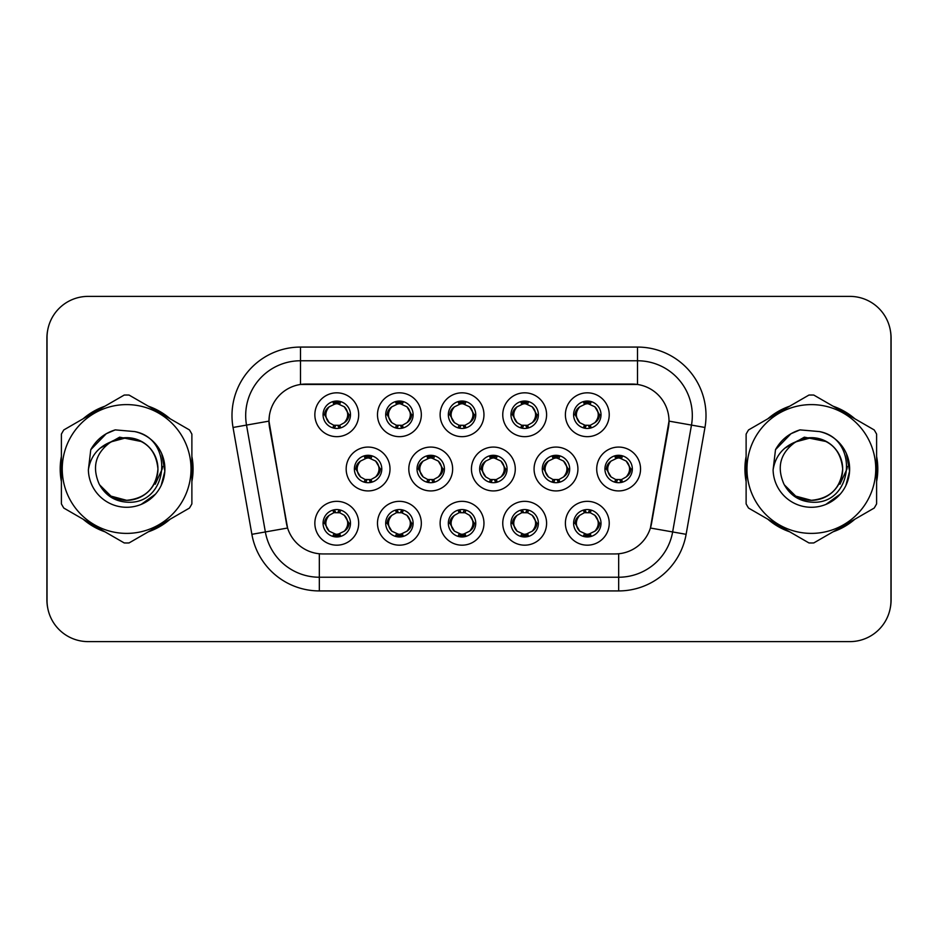 <?xml version="1.0" encoding="UTF-8"?>
<svg xmlns="http://www.w3.org/2000/svg" width="938" height="938" viewBox="0 0 938 938"><rect width="100%" height="100%" fill="white"/><g stroke="black" fill="none" stroke-linecap="round" stroke-linejoin="round"><path stroke-width="1.41" d="M546.596 523.252A21.926 21.926 0 0 1 524.682 545.177A21.926 21.926 0 0 1 502.756 523.252A21.926 21.926 0 0 1 524.682 501.338A21.926 21.926 0 0 1 546.596 523.252M510.976 523.252A13.695 13.695 0 0 0 524.682 536.958A13.695 13.695 0 0 0 538.377 523.252A13.695 13.695 0 0 0 524.682 509.557A13.695 13.695 0 0 0 510.976 523.252L512.465 523.252L517.131 531.201A10.963 10.963 0 0 1 517.131 515.302C514.13 517.377 512.582 520.027 512.465 523.252M483.961 523.252A21.926 21.926 0 0 1 462.035 545.177A21.926 21.926 0 0 1 440.121 523.252A21.926 21.926 0 0 1 462.035 501.338A21.926 21.926 0 0 1 483.961 523.252M448.341 523.252A13.695 13.695 0 0 0 462.035 536.958A13.695 13.695 0 0 0 475.742 523.252A13.695 13.695 0 0 0 462.035 509.557A13.695 13.695 0 0 0 448.341 523.252L449.83 523.252L454.496 531.201A10.963 10.963 0 0 1 454.496 515.302C451.495 517.377 449.935 520.027 449.83 523.252M421.326 523.252A21.926 21.926 0 0 1 399.4 545.177A21.926 21.926 0 0 1 377.486 523.252A21.926 21.926 0 0 1 399.4 501.338A21.926 21.926 0 0 1 421.326 523.252M385.706 523.252A13.695 13.695 0 0 0 399.4 536.958A13.695 13.695 0 0 0 413.107 523.252A13.695 13.695 0 0 0 399.4 509.557A13.695 13.695 0 0 0 385.706 523.252L387.183 523.252L391.861 531.201A10.963 10.963 0 0 1 391.861 515.302C388.86 517.377 387.3 520.027 387.183 523.252M358.691 523.252A21.926 21.926 0 0 1 336.765 545.177A21.926 21.926 0 0 1 314.851 523.252A21.926 21.926 0 0 1 336.765 501.338A21.926 21.926 0 0 1 358.691 523.252M323.071 523.252A13.695 13.695 0 0 0 336.765 536.958A13.695 13.695 0 0 0 350.472 523.252A13.695 13.695 0 0 0 336.765 509.557A13.695 13.695 0 0 0 323.071 523.252L324.548 523.252L329.226 531.201A10.963 10.963 0 0 1 329.215 515.302C326.225 517.377 324.665 520.027 324.548 523.252M609.231 523.252A21.926 21.926 0 0 1 587.317 545.177A21.926 21.926 0 0 1 565.391 523.252A21.926 21.926 0 0 1 587.317 501.338A21.926 21.926 0 0 1 609.231 523.252M573.61 523.252A13.695 13.695 0 0 0 587.317 536.958A13.695 13.695 0 0 0 601.012 523.252A13.695 13.695 0 0 0 587.317 509.557A13.695 13.695 0 0 0 573.61 523.252L575.1 523.252L579.766 531.201A10.963 10.963 0 0 1 579.766 515.302C576.776 517.377 575.217 520.027 575.1 523.252M577.914 469A21.926 21.926 0 0 1 556 490.926A21.926 21.926 0 0 1 534.074 469A21.926 21.926 0 0 1 556 447.074A21.926 21.926 0 0 1 577.914 469M542.293 469A13.695 13.695 0 0 0 556 482.695A13.695 13.695 0 0 0 569.694 469A13.695 13.695 0 0 0 556 455.305A13.695 13.695 0 0 0 542.293 469L543.782 469.023L548.449 476.95A10.963 10.963 0 0 1 548.46 461.039C545.447 463.126 543.888 465.776 543.782 469.023M515.279 469A21.926 21.926 0 0 1 493.365 490.926A21.926 21.926 0 0 1 471.439 469A21.926 21.926 0 0 1 493.365 447.074A21.926 21.926 0 0 1 515.279 469M479.658 469A13.695 13.695 0 0 0 493.365 482.695A13.695 13.695 0 0 0 507.059 469A13.695 13.695 0 0 0 493.365 455.305A13.695 13.695 0 0 0 479.658 469L481.147 469.023L485.814 476.95A10.963 10.963 0 0 1 485.825 461.039C482.812 463.126 481.253 465.776 481.147 469.023M452.644 469A21.926 21.926 0 0 1 430.718 490.926A21.926 21.926 0 0 1 408.804 469A21.926 21.926 0 0 1 430.718 447.074A21.926 21.926 0 0 1 452.644 469M417.023 469A13.695 13.695 0 0 0 430.718 482.695A13.695 13.695 0 0 0 444.424 469A13.695 13.695 0 0 0 430.718 455.305A13.695 13.695 0 0 0 417.023 469L418.5 469.023L423.179 476.95A10.963 10.963 0 0 1 423.19 461.039A10.963 10.963 0 0 0 419.767 469M390.009 469A21.926 21.926 0 0 1 368.083 490.926A21.926 21.926 0 0 1 346.169 469A21.926 21.926 0 0 1 368.083 447.074A21.926 21.926 0 0 1 390.009 469M354.388 469A13.695 13.695 0 0 0 368.083 482.695A13.695 13.695 0 0 0 381.789 469A13.695 13.695 0 0 0 368.083 455.305A13.695 13.695 0 0 0 354.388 469L355.865 469.023L360.544 476.95A10.963 10.963 0 0 1 360.555 461.039C357.53 463.126 355.983 465.776 355.865 469.023M640.548 469A21.926 21.926 0 0 1 618.634 490.926A21.926 21.926 0 0 1 596.709 469A21.926 21.926 0 0 1 618.634 447.074A21.926 21.926 0 0 1 640.548 469M604.928 469A13.695 13.695 0 0 0 618.634 482.695A13.695 13.695 0 0 0 632.329 469A13.695 13.695 0 0 0 618.634 455.305A13.695 13.695 0 0 0 604.928 469L606.417 469.023L611.084 476.95A10.963 10.963 0 0 1 611.107 461.039C608.082 463.126 606.523 465.776 606.417 469.023M546.596 414.748A21.926 21.926 0 0 1 524.682 436.662A21.926 21.926 0 0 1 502.756 414.748A21.926 21.926 0 0 1 524.682 392.823A21.926 21.926 0 0 1 546.596 414.748M510.976 414.748A13.695 13.695 0 0 0 524.682 428.443A13.695 13.695 0 0 0 538.377 414.748A13.695 13.695 0 0 0 524.682 401.042A13.695 13.695 0 0 0 510.976 414.748M483.961 414.748A21.926 21.926 0 0 1 462.035 436.662A21.926 21.926 0 0 1 440.121 414.748A21.926 21.926 0 0 1 462.035 392.823A21.926 21.926 0 0 1 483.961 414.748M448.341 414.748A13.695 13.695 0 0 0 462.035 428.443A13.695 13.695 0 0 0 475.742 414.748A13.695 13.695 0 0 0 462.035 401.042A13.695 13.695 0 0 0 448.341 414.748M421.326 414.748A21.926 21.926 0 0 1 399.4 436.662A21.926 21.926 0 0 1 377.486 414.748A21.926 21.926 0 0 1 399.4 392.823A21.926 21.926 0 0 1 421.326 414.748M385.706 414.748A13.695 13.695 0 0 0 399.4 428.443A13.695 13.695 0 0 0 413.107 414.748A13.695 13.695 0 0 0 399.4 401.042A13.695 13.695 0 0 0 385.706 414.748M358.691 414.748A21.926 21.926 0 0 1 336.765 436.662A21.926 21.926 0 0 1 314.851 414.748A21.926 21.926 0 0 1 336.765 392.823A21.926 21.926 0 0 1 358.691 414.748M323.071 414.748A13.695 13.695 0 0 0 336.765 428.443A13.695 13.695 0 0 0 350.472 414.748A13.695 13.695 0 0 0 336.765 401.042A13.695 13.695 0 0 0 323.071 414.748M609.231 414.748A21.926 21.926 0 0 1 587.317 436.662A21.926 21.926 0 0 1 565.391 414.748A21.926 21.926 0 0 1 587.317 392.823A21.926 21.926 0 0 1 609.231 414.748M573.61 414.748A13.695 13.695 0 0 0 587.317 428.443A13.695 13.695 0 0 0 601.012 414.748A13.695 13.695 0 0 0 587.317 401.042A13.695 13.695 0 0 0 573.61 414.748M251.876 534.32L233.034 427.47A68.497 68.497 0 0 1 300.488 347.072L637.512 347.072A68.497 68.497 0 0 1 704.966 427.47L686.124 534.32A68.497 68.497 0 0 1 618.67 590.928L319.33 590.928A68.497 68.497 0 0 1 251.876 534.32L287.591 528.024L269.546 427.47A36.992 36.992 0 0 1 305.964 384.064L632.036 384.064A36.992 36.992 0 0 1 668.454 427.47L651.547 523.369A36.992 36.992 0 0 1 615.117 553.936L322.883 553.936A36.992 36.992 0 0 1 286.453 523.369L268.983 421.127L246.518 425.09A54.803 54.803 0 0 1 300.488 360.767L637.512 360.767A54.803 54.803 0 0 1 691.482 425.09L672.64 531.952A54.803 54.803 0 0 1 618.67 577.233L319.33 577.233A54.803 54.803 0 0 1 265.36 531.952L246.518 425.09A54.803 54.803 0 0 1 245.686 415.569M61.392 456.431A66.446 66.446 0 0 0 61.392 481.569M83.13 519.218A66.446 66.446 0 0 0 104.892 531.787M148.38 531.787A66.446 66.446 0 0 0 170.141 519.218M191.88 481.569A66.446 66.446 0 0 0 191.88 456.431M746.12 456.431A66.446 66.446 0 0 0 746.12 481.569M767.859 519.218A66.446 66.446 0 0 0 789.62 531.787M833.108 531.787A66.446 66.446 0 0 0 854.87 519.218M876.608 481.569A66.446 66.446 0 0 0 876.608 456.431M300.488 347.072L300.488 384.463L637.512 384.463L637.512 347.072M268.983 421.045L269.382 415.569M615.117 553.936L322.883 553.936M704.966 427.47L669.017 421.127L650.409 528.024L686.124 534.32M651.547 523.369L651.324 524.541M286.676 524.541L286.453 523.369M170.141 418.782A66.446 66.446 0 0 0 148.38 406.213M104.892 406.213A66.446 66.446 0 0 0 83.13 418.782M854.87 418.782A66.446 66.446 0 0 0 833.108 406.213M789.62 406.213A66.446 66.446 0 0 0 767.859 418.782M890.959 337.481A41.096 41.096 0 0 0 849.863 296.385L88.137 296.385A41.096 41.096 0 0 0 47.041 337.481L47.041 600.519A41.096 41.096 0 0 0 88.137 641.615L849.863 641.615A41.096 41.096 0 0 0 890.959 600.519L890.959 337.481M47.768 329.766A41.096 41.096 0 0 0 46.9 338.161L46.9 599.839A41.096 41.096 0 0 0 47.768 608.234M890.232 608.234A41.096 41.096 0 0 0 891.1 599.839L891.1 338.161A41.096 41.096 0 0 0 890.232 329.766M598.28 414.748A10.963 10.963 0 0 1 594.856 422.698C597.858 420.623 599.417 417.973 599.534 414.748L594.856 406.799A10.963 10.963 0 0 1 598.28 414.748M584.62 428.185L585.769 425.594L579.766 422.698C575.264 417.387 575.264 412.087 579.766 406.799C576.764 408.874 575.205 411.524 575.1 414.76L579.766 422.698A10.963 10.963 0 0 1 579.79 406.787A10.963 10.963 0 0 0 576.354 414.748M587.915 401.065L587.786 403.797L590.108 404.149A10.963 10.963 0 0 1 590.19 404.172L591.327 401.652M584.104 404.266L586.836 403.797L586.789 402.777M586.719 401.065L586.836 403.797M590.014 401.312L588.478 403.856L594.856 406.799C599.37 412.099 599.37 417.398 594.856 422.698L590.19 425.324L591.327 427.845M590.014 428.185L588.853 425.594L590.19 425.324M588.478 425.641L589.662 428.244M590.236 425.313L584.104 425.231M584.62 401.312L585.769 403.891L579.766 406.799M586.144 403.856L584.96 401.253M629.597 469A10.963 10.963 0 0 1 626.174 476.95C629.175 474.874 630.735 472.224 630.852 469L626.174 461.05A10.963 10.963 0 0 1 629.597 469M619.232 455.317L619.115 458.049L621.425 458.401A10.963 10.963 0 0 1 621.507 458.424L622.644 455.903M615.422 458.518L618.154 458.049L618.107 457.029M618.036 455.317L618.154 458.049M621.331 455.563L619.807 458.107L626.174 461.05C630.688 466.362 630.688 471.65 626.174 476.95L621.507 479.576L622.644 482.097M621.331 482.437L620.17 479.846L621.507 479.576M619.807 479.893L620.979 482.495M621.554 479.564L615.434 479.482M615.938 482.437L617.462 479.893L615.75 479.576L614.625 482.097M615.938 455.563L617.087 458.154L611.084 461.05C606.581 466.35 606.581 471.638 611.084 476.95L615.75 479.576M590.014 536.688L588.853 534.109L594.856 531.201C599.37 525.913 599.37 520.613 594.856 515.302A10.963 10.963 0 0 1 594.844 531.213C597.858 529.126 599.417 526.476 599.534 523.24L594.856 515.302L590.19 512.676L591.327 510.155M586.719 536.935L586.836 534.203L584.515 533.851A10.963 10.963 0 0 1 584.433 533.828L583.307 536.348M590.518 533.734L587.798 534.203L587.833 535.223M587.915 536.935L587.798 534.203M584.62 536.688L586.144 534.144L579.766 531.201C575.264 525.901 575.264 520.602 579.766 515.302L584.433 512.676L583.307 510.155M584.62 509.815L585.769 512.406L584.433 512.676M586.144 512.359L584.96 509.756M584.386 512.687L590.518 512.769M590.014 509.815L588.478 512.359L590.19 512.676M588.478 534.144L589.662 536.747M157.936 467.874A31.317 31.317 0 0 0 110.965 441.88C95.617 452.808 91.701 466.901 99.229 484.16L99.651 484.899A31.317 31.317 0 0 0 126.63 500.317C145.66 498.465 156.095 488.03 157.947 469C156.095 449.97 145.66 439.535 126.63 437.683L110.965 441.88L126.63 437.683C145.66 439.535 156.095 449.97 157.947 469C156.095 488.03 145.66 498.465 126.63 500.317A31.317 31.317 0 0 0 157.947 469C156.095 449.97 145.66 439.535 126.63 437.683C145.66 439.535 156.095 449.97 157.947 469C156.095 488.03 145.66 498.465 126.63 500.317C145.66 498.465 156.095 488.03 157.947 469C156.095 449.97 145.66 439.535 126.63 437.683C145.66 439.535 156.095 449.97 157.947 469C156.095 488.03 145.66 498.465 126.63 500.317C145.66 498.465 156.095 488.03 157.947 469C156.095 449.97 145.66 439.535 126.63 437.683C145.66 439.535 156.095 449.97 157.947 469C156.095 488.03 145.66 498.465 126.63 500.317L110.977 496.12L99.651 484.899L110.977 496.12L126.63 500.317L110.977 496.12L99.651 484.899L110.977 496.12L126.63 500.317L110.977 496.12L99.651 484.899L110.977 496.12L126.63 500.317L110.977 496.12L99.651 484.899C105.654 495.475 114.647 501.22 126.63 502.147C168.512 505.652 175.054 438.902 134.662 431.574L115.245 429.885C104.435 433.215 96.274 439.816 90.775 449.677L88.371 469.832A38.282 38.282 0 0 0 126.63 507.282A38.282 38.282 0 0 0 134.662 431.574M126.63 533.394A64.394 64.394 0 0 0 191.024 469A64.394 64.394 0 0 0 126.63 404.606A64.394 64.394 0 0 0 62.248 469A64.394 64.394 0 0 0 126.63 533.394M126.63 542.985A73.985 73.985 0 0 0 129.057 542.938L189.453 508.068A73.985 73.985 0 0 0 191.88 503.87L191.88 434.13A73.985 73.985 0 0 0 189.453 429.932L129.057 395.062A73.985 73.985 0 0 0 124.215 395.062L63.807 429.932A73.985 73.985 0 0 0 61.392 434.13L61.392 503.87A73.985 73.985 0 0 0 63.807 508.068L124.215 542.938A73.985 73.985 0 0 0 126.63 542.985M161.664 453.558L164.842 471.239L161.16 485.521M155.532 494.115L141.169 504.41M88.371 469.832C90.576 456.337 98.115 447.027 110.965 441.88M90.775 449.677L106.264 433.719L115.022 429.956L106.264 433.719L90.81 449.607L106.264 433.719L115.022 429.956L106.264 433.719L90.775 449.677L106.264 433.719L115.245 429.885L106.264 433.719L101.163 437.202L106.264 433.719L115.245 429.885L106.264 433.719L101.163 437.202L106.264 433.719L115.245 429.885L106.264 433.719L101.163 437.202L106.264 433.719L115.245 429.885L106.264 433.719L101.163 437.202M115.022 429.956L106.264 433.719L90.81 449.607L106.264 433.719L115.022 429.956L106.264 433.719L90.81 449.607M191.88 477.208A65.766 65.766 0 0 0 191.88 460.793M166.366 416.601A65.766 65.766 0 0 0 152.155 408.393M101.116 408.393A65.766 65.766 0 0 0 86.906 416.601M61.392 460.793A65.766 65.766 0 0 0 61.392 477.208M162.567 466.409L162.227 469L155.239 484.207M141.837 441.622L119.63 437.167L99.897 448.329M86.906 521.399A65.766 65.766 0 0 0 101.116 529.607M152.155 529.607A65.766 65.766 0 0 0 166.366 521.399M842.664 467.874A31.317 31.317 0 0 0 795.694 441.88C780.346 452.808 776.441 466.901 783.969 484.16L784.391 484.899A31.317 31.317 0 0 0 811.37 500.317C830.388 498.465 840.823 488.03 842.687 469C840.823 449.97 830.388 439.535 811.37 437.683L795.694 441.88L811.37 437.683C830.388 439.535 840.823 449.97 842.687 469C840.823 488.03 830.388 498.465 811.37 500.317A31.317 31.317 0 0 0 842.687 469C840.823 449.97 830.388 439.535 811.37 437.683C830.388 439.535 840.823 449.97 842.687 469C840.823 488.03 830.388 498.465 811.37 500.317C830.388 498.465 840.823 488.03 842.687 469C840.823 449.97 830.388 439.535 811.37 437.683C830.388 439.535 840.823 449.97 842.687 469C840.823 488.03 830.388 498.465 811.37 500.317C830.388 498.465 840.823 488.03 842.687 469C840.823 449.97 830.388 439.535 811.37 437.683C830.388 439.535 840.823 449.97 842.687 469C840.823 488.03 830.388 498.465 811.37 500.317L795.705 496.12L784.391 484.899L795.705 496.12L811.37 500.317L795.705 496.12L784.391 484.899L795.705 496.12L811.37 500.317L795.705 496.12L784.391 484.899L795.705 496.12L811.37 500.317L795.705 496.12L784.391 484.899C790.382 495.475 799.375 501.22 811.37 502.147C853.252 505.652 859.783 438.902 819.402 431.574L799.985 429.885C789.163 433.215 781.002 439.816 775.503 449.677L773.1 469.832A38.282 38.282 0 0 0 811.37 507.282A38.282 38.282 0 0 0 819.402 431.574M811.37 533.394A64.394 64.394 0 0 0 875.752 469A64.394 64.394 0 0 0 811.37 404.606A64.394 64.394 0 0 0 746.976 469A64.394 64.394 0 0 0 811.37 533.394M811.37 542.985A73.985 73.985 0 0 0 813.785 542.938L874.193 508.068A73.985 73.985 0 0 0 876.608 503.87L876.608 434.13A73.985 73.985 0 0 0 874.193 429.932L813.785 395.062A73.985 73.985 0 0 0 808.943 395.062L748.547 429.932A73.985 73.985 0 0 0 746.12 434.13L746.12 503.87A73.985 73.985 0 0 0 748.547 508.068L808.943 542.938A73.985 73.985 0 0 0 811.37 542.985M846.393 453.558L849.57 471.239L845.888 485.521M840.26 494.115L825.897 504.41M773.1 469.832C775.316 456.337 782.843 447.027 795.694 441.88M775.503 449.677L790.992 433.719L799.751 429.956L790.992 433.719L775.538 449.607L790.992 433.719L799.751 429.956L790.992 433.719L775.538 449.607L790.992 433.719L799.751 429.956L790.992 433.719L775.503 449.677L790.992 433.719L799.985 429.885L790.992 433.719L785.903 437.202L790.992 433.719L799.985 429.885L790.992 433.719L785.903 437.202L790.992 433.719L799.985 429.885L790.992 433.719L785.903 437.202L790.992 433.719L799.985 429.885L790.992 433.719L785.903 437.202M799.751 429.956L790.992 433.719L775.538 449.607M876.608 477.208A65.766 65.766 0 0 0 876.608 460.793M851.094 416.601A65.766 65.766 0 0 0 836.884 408.393M785.845 408.393A65.766 65.766 0 0 0 771.634 416.601M746.12 460.793A65.766 65.766 0 0 0 746.12 477.208M847.295 466.409L846.955 469L839.979 484.207M826.577 441.622L804.358 437.167L784.625 448.329M771.634 521.399A65.766 65.766 0 0 0 785.845 529.607M836.884 529.607A65.766 65.766 0 0 0 851.094 521.399M535.633 414.748A10.963 10.963 0 0 1 532.221 422.698C535.223 420.623 536.782 417.973 536.899 414.748L532.221 406.799A10.963 10.963 0 0 1 535.633 414.748M521.985 401.312L523.134 403.891L517.131 406.799C512.629 412.087 512.629 417.387 517.131 422.698A10.963 10.963 0 0 1 517.143 406.787C514.13 408.874 512.57 411.524 512.465 414.76L517.131 422.698L521.798 425.324L520.672 427.845M525.28 401.065L525.151 403.797L527.473 404.149A10.963 10.963 0 0 1 527.555 404.172L528.68 401.652M521.469 404.266L524.201 403.797L524.154 402.777M524.084 401.065L524.201 403.797M527.367 401.312L525.843 403.856L532.221 406.799C536.735 412.099 536.735 417.398 532.221 422.698L527.555 425.324L528.68 427.845M527.367 428.185L526.218 425.594L527.555 425.324M527.602 425.313L521.469 425.231M521.985 428.185L523.51 425.641L521.798 425.324M523.51 403.856L522.325 401.253M472.998 414.748A10.963 10.963 0 0 1 469.586 422.698C472.588 420.623 474.136 417.973 474.253 414.748L469.586 406.799A10.963 10.963 0 0 1 472.998 414.748M459.35 401.312L460.499 403.891L454.496 406.799C449.982 412.087 449.982 417.387 454.496 422.698A10.963 10.963 0 0 1 454.508 406.787C451.495 408.874 449.935 411.524 449.83 414.76L454.496 422.698L459.163 425.324L458.037 427.845M462.633 401.065L462.516 403.797L464.838 404.149A10.963 10.963 0 0 1 464.92 404.172L466.045 401.652M458.834 404.266L461.566 403.797L461.519 402.777M461.437 401.065L461.566 403.797M464.732 401.312L463.208 403.856L469.586 406.799C474.089 412.099 474.089 417.398 469.586 422.698L464.92 425.324L466.045 427.845M464.732 428.185L463.583 425.594L464.92 425.324M463.208 425.641L464.392 428.244M464.967 425.313L458.834 425.231M459.35 428.185L460.875 425.641L459.163 425.324M410.363 414.748A10.963 10.963 0 0 1 406.951 422.698C409.941 420.623 411.501 417.973 411.618 414.748L406.951 406.799A10.963 10.963 0 0 1 410.363 414.748M396.704 401.312L397.864 403.891L391.861 406.799C387.347 412.087 387.347 417.387 391.861 422.698A10.963 10.963 0 0 1 391.873 406.787C388.86 408.874 387.3 411.524 387.183 414.76L391.861 422.698L396.528 425.324L395.402 427.845M399.998 401.065L399.881 403.797L402.203 404.149A10.963 10.963 0 0 1 402.285 404.172L403.41 401.652M396.199 404.266L398.92 403.797L398.885 402.777M398.802 401.065L398.92 403.797M402.097 401.312L400.573 403.856L406.951 406.799C411.454 412.099 411.454 417.398 406.951 422.698L402.285 425.324L403.41 427.845M402.097 428.185L400.948 425.594L402.285 425.324M400.573 425.641L401.757 428.244M402.332 425.313L396.199 425.231M396.704 428.185L398.24 425.641L396.528 425.324M398.24 403.856L397.055 401.253M347.728 414.748A10.963 10.963 0 0 1 344.316 422.698C347.306 420.623 348.866 417.973 348.983 414.748L344.316 406.799A10.963 10.963 0 0 1 347.728 414.748M334.069 401.312L335.229 403.891L329.226 406.799C324.712 412.087 324.712 417.387 329.226 422.698A10.963 10.963 0 0 1 329.238 406.787C326.213 408.874 324.665 411.524 324.548 414.76L329.226 422.698L333.893 425.324L332.756 427.845M337.363 401.065L337.246 403.797L339.568 404.149A10.963 10.963 0 0 1 339.65 404.172L340.775 401.652M333.565 404.266L336.285 403.797L336.25 402.777M336.167 401.065L336.285 403.797M339.462 401.312L337.938 403.856L344.316 406.799C348.819 412.099 348.819 417.398 344.316 422.698L339.65 425.324L333.565 425.231M339.462 428.185L338.313 425.594L339.65 425.324L340.775 427.845M337.938 425.641L339.122 428.244M334.069 428.185L335.593 425.641L333.893 425.324M527.367 536.688L526.218 534.109L532.221 531.201C536.735 525.913 536.735 520.613 532.221 515.302A10.963 10.963 0 0 1 532.209 531.213C535.223 529.126 536.782 526.476 536.899 523.24L532.221 515.302L527.555 512.676L528.68 510.155M524.084 536.935L524.201 534.203L521.88 533.851A10.963 10.963 0 0 1 521.798 533.828L520.672 536.348M527.883 533.734L525.151 534.203L525.198 535.223M525.28 536.935L525.151 534.203M521.985 536.688L523.51 534.144L517.131 531.201C512.629 525.901 512.629 520.602 517.131 515.302L521.798 512.676L520.672 510.155M521.985 509.815L523.134 512.406L521.798 512.676M523.51 512.359L522.325 509.756M521.751 512.687L527.883 512.769M527.367 509.815L525.843 512.359L527.555 512.676M464.732 536.688L463.583 534.109L469.586 531.201C474.089 525.913 474.089 520.613 469.586 515.302A10.963 10.963 0 0 1 469.575 531.213C472.588 529.126 474.147 526.476 474.253 523.24L469.586 515.302L464.92 512.676L466.045 510.155M461.437 536.935L461.566 534.203L459.245 533.851A10.963 10.963 0 0 1 459.163 533.828L458.037 536.348M465.248 533.734L462.516 534.203L462.563 535.223M462.633 536.935L462.516 534.203M459.35 536.688L460.875 534.144L454.496 531.201C449.982 525.901 449.982 520.602 454.496 515.302L459.163 512.676L458.037 510.155M459.35 509.815L460.499 512.406L459.163 512.676M459.116 512.687L465.248 512.769M464.732 509.815L463.208 512.359L464.92 512.676M463.208 534.144L464.392 536.747M402.097 509.815L400.948 512.406L406.951 515.302C411.454 520.613 411.454 525.913 406.951 531.201C409.953 529.126 411.512 526.476 411.618 523.24L406.951 515.302A10.963 10.963 0 0 1 406.928 531.213A10.963 10.963 0 0 0 410.363 523.252M398.802 536.935L398.931 534.203L396.61 533.851A10.963 10.963 0 0 1 396.528 533.828L395.402 536.348M402.613 533.734L399.881 534.203L399.928 535.223M399.998 536.935L399.881 534.203M396.704 536.688L398.24 534.144L391.861 531.201C387.347 525.901 387.347 520.602 391.861 515.302L396.528 512.676L395.402 510.155M396.704 509.815L397.864 512.406L396.528 512.676M398.24 512.359L397.055 509.756M396.481 512.687L402.613 512.769M402.097 536.688L400.948 534.109L406.951 531.201M400.573 534.144L401.757 536.747M339.462 536.688L338.313 534.109L344.316 531.201C348.819 525.913 348.819 520.613 344.316 515.302A10.963 10.963 0 0 1 344.293 531.213C347.318 529.126 348.877 526.476 348.983 523.24L344.316 515.302L339.65 512.676L340.775 510.155M336.167 536.935L336.285 534.203L333.975 533.851A10.963 10.963 0 0 1 333.893 533.828L332.756 536.348M339.978 533.734L337.246 534.203L337.293 535.223M337.363 536.935L337.246 534.203M334.069 536.688L335.593 534.144L329.226 531.201C324.712 525.901 324.712 520.602 329.215 515.302L333.893 512.676L339.966 512.769M334.069 509.815L335.229 512.406L333.893 512.676L332.756 510.155M339.462 509.815L337.938 512.359L339.65 512.676M337.938 534.144L339.122 536.747M566.951 469A10.963 10.963 0 0 1 563.539 476.95C566.54 474.874 568.1 472.224 568.217 469L563.539 461.05A10.963 10.963 0 0 1 566.951 469M556.597 455.317L556.469 458.049L558.79 458.401A10.963 10.963 0 0 1 558.872 458.424L559.998 455.903M552.787 458.518L555.519 458.049L555.472 457.029M555.402 455.317L555.519 458.049M558.696 455.563L557.16 458.107L563.539 461.05C568.053 466.362 568.053 471.65 563.539 476.95L558.872 479.576L559.998 482.097M558.696 482.437L557.535 479.846L558.872 479.576M557.16 479.893L558.345 482.495M558.919 479.564L552.787 479.482M553.303 482.437L554.827 479.893L553.115 479.576L551.99 482.097M553.303 455.563L554.452 458.154L548.449 461.05C543.946 466.35 543.946 471.638 548.449 476.95L553.115 479.576M554.827 458.107L553.643 455.505M504.316 469A10.963 10.963 0 0 1 500.904 476.95C503.905 474.874 505.453 472.224 505.57 469L500.904 461.05A10.963 10.963 0 0 1 504.316 469M493.951 455.317L493.834 458.049L496.155 458.401A10.963 10.963 0 0 1 496.237 458.424L497.363 455.903M490.152 458.518L492.884 458.049L492.837 457.029M492.767 455.317L492.884 458.049M496.05 455.563L494.525 458.107L500.904 461.05C505.406 466.362 505.406 471.65 500.904 476.95L496.237 479.576L490.152 479.482M496.05 482.437L494.901 479.846L496.237 479.576L497.363 482.097M494.525 479.893L495.71 482.495M490.668 482.437L492.192 479.893L490.48 479.576L489.355 482.097M490.668 455.563L491.817 458.154L485.814 461.05C481.311 466.35 481.311 471.638 485.814 476.95L490.48 479.576M492.192 458.107L491.008 455.505M441.681 469A10.963 10.963 0 0 1 438.269 476.95C441.27 474.874 442.818 472.224 442.935 469L438.269 461.05A10.963 10.963 0 0 1 441.681 469M431.316 455.317L431.199 458.049L433.52 458.401A10.963 10.963 0 0 1 433.602 458.424L434.728 455.903M427.517 458.518L430.249 458.049L430.202 457.029M430.12 455.317L430.249 458.049M433.415 455.563L431.89 458.107L438.269 461.05C442.771 466.362 442.771 471.65 438.269 476.95L433.602 479.576L434.728 482.097M433.415 482.437L432.266 479.846L433.602 479.576M431.89 479.893L433.075 482.495M433.649 479.564L427.517 479.482M428.021 482.437L429.557 479.893L427.845 479.576L426.72 482.097M428.021 455.563L429.182 458.154L423.179 461.05C418.665 466.35 418.665 471.638 423.179 476.95L427.845 479.576M429.557 458.107L428.373 455.505M423.179 461.05C420.177 463.126 418.618 465.776 418.5 469.023M379.046 469A10.963 10.963 0 0 1 375.634 476.95C378.624 474.874 380.183 472.224 380.3 469L375.634 461.05A10.963 10.963 0 0 1 379.046 469M368.681 455.317L368.564 458.049L370.885 458.401A10.963 10.963 0 0 1 370.967 458.424L372.093 455.903M364.882 458.518L367.602 458.049L367.567 457.029M367.485 455.317L367.602 458.049M370.78 455.563L369.255 458.107L375.634 461.05C380.136 466.362 380.136 471.65 375.634 476.95L370.967 479.576L372.093 482.097M370.78 482.437L369.631 479.846L370.967 479.576M371.014 479.564L364.882 479.482M365.386 482.437L366.91 479.893L365.21 479.576L364.073 482.097M365.386 455.563L366.547 458.154L360.544 461.05C356.03 466.35 356.03 471.638 360.544 476.95L365.21 479.576M366.91 458.107L365.738 455.505M618.67 553.772L618.67 590.928M319.33 590.928L319.33 553.772M233.034 427.47L246.518 425.09M599.534 414.748L601.012 414.748M573.61 414.737L575.1 414.76M584.433 404.172L583.307 401.652M584.433 425.324L583.307 427.845M607.672 469A10.963 10.963 0 0 1 611.107 461.039M630.852 469L632.329 469M615.75 458.424L614.625 455.903M598.28 523.252A10.963 10.963 0 0 1 594.844 531.213M601.012 523.263L599.534 523.24M590.19 533.828L591.327 536.348M513.719 414.748A10.963 10.963 0 0 1 517.143 406.787M536.899 414.748L538.377 414.748M510.976 414.737L512.465 414.76M521.798 404.172L520.672 401.652M451.084 414.748A10.963 10.963 0 0 1 454.508 406.787M474.253 414.748L475.742 414.748M448.341 414.737L449.83 414.76M459.163 404.172L458.037 401.652M388.449 414.748A10.963 10.963 0 0 1 391.873 406.787M411.618 414.748L413.107 414.748M385.706 414.737L387.183 414.76M396.528 404.172L395.402 401.652M325.803 414.748A10.963 10.963 0 0 1 329.238 406.787M348.983 414.748L350.472 414.748M323.071 414.737L324.548 414.76M333.893 404.172L332.756 401.652M535.633 523.252A10.963 10.963 0 0 1 532.209 531.213M538.377 523.263L536.899 523.24M527.555 533.828L528.68 536.348M472.998 523.252A10.963 10.963 0 0 1 469.575 531.213M475.742 523.263L474.253 523.24M464.92 533.828L466.045 536.348M413.107 523.263L411.618 523.24M402.285 533.828L403.41 536.348M402.285 512.676L403.41 510.155M347.728 523.252A10.963 10.963 0 0 1 344.293 531.213M350.472 523.263L348.983 523.24M339.65 533.828L340.775 536.348M545.037 469A10.963 10.963 0 0 1 548.46 461.039M568.217 469L569.694 469M553.115 458.424L551.99 455.903M482.402 469A10.963 10.963 0 0 1 485.825 461.039M505.57 469L507.059 469M490.48 458.424L489.355 455.903M442.935 469L444.424 469M427.845 458.424L426.72 455.903M357.12 469A10.963 10.963 0 0 1 360.555 461.039M380.3 469L381.789 469M365.21 458.424L364.073 455.903M589.662 401.253L588.478 403.844M584.96 428.244L586.156 425.641M620.979 455.505L619.795 458.096M617.474 458.096L616.278 455.505M616.278 482.495L617.474 479.904M584.96 536.747L586.156 534.156M589.662 509.756L588.478 512.359M527.027 401.253L525.831 403.844M525.831 425.641L527.027 428.244M522.325 428.244L523.521 425.641M464.392 401.253L463.196 403.844M460.886 403.844L459.69 401.253M459.69 428.244L460.886 425.641M401.757 401.253L400.561 403.844M397.055 428.244L398.24 425.641M339.122 401.253L337.926 403.844M335.605 403.844L334.42 401.253M334.42 428.244L335.605 425.641M522.325 536.747L523.521 534.156M525.831 534.156L527.027 536.747M527.027 509.756L525.831 512.359M459.69 536.747L460.886 534.156M460.886 512.359L459.69 509.756M464.392 509.756L463.196 512.359M397.055 536.747L398.24 534.156M401.757 509.756L400.561 512.359M334.42 536.747L335.605 534.156M335.605 512.359L334.42 509.756M339.122 509.756L337.926 512.359M558.345 455.505L557.149 458.096M553.643 482.495L554.839 479.904M495.71 455.505L494.514 458.096M491.008 482.495L492.204 479.904M433.075 455.505L431.879 458.096M428.373 482.495L429.569 479.904M370.44 455.505L369.244 458.096M369.244 479.904L370.44 482.495M365.738 482.495L366.922 479.904"/></g></svg>
